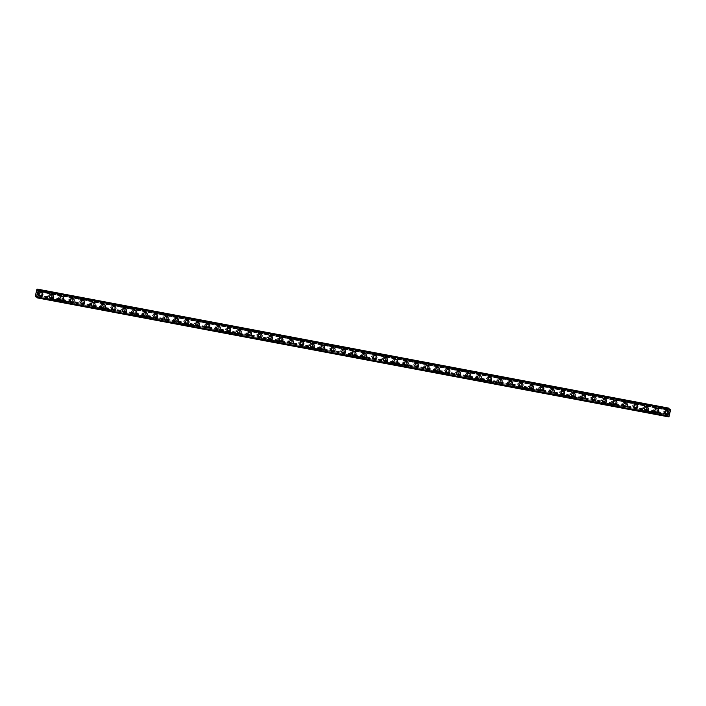 <?xml version="1.0" encoding="UTF-8"?>
<svg xmlns="http://www.w3.org/2000/svg" width="706" height="706" viewBox="0 0 706 706"><rect width="100%" height="100%" fill="white"/><g stroke="black" fill="none" stroke-linecap="round" stroke-linejoin="round"><path stroke-width="0.53" stroke-dasharray="3.53 2.65" d="M38.406 294.517A1.262 1.191 119.9 0 0 39.315 292.196A1.262 1.191 119.9 0 0 37.568 292.884A1.262 1.191 119.9 0 0 38.406 294.517M39.748 295.284A1.262 1.191 119.9 0 0 40.648 292.964A1.262 1.191 119.9 0 0 38.909 293.652A1.262 1.191 119.9 0 0 39.748 295.284M40.048 296.344L40.048 296.344A1.968 1.844 -60.1 0 1 41.46 292.734A1.968 1.844 -60.1 0 1 42.007 292.937L42.007 292.937M48.838 296.485A1.262 1.191 119.9 0 0 49.747 294.164A1.262 1.191 119.9 0 0 48.008 294.852A1.262 1.191 119.9 0 0 48.838 296.485M50.179 297.252A1.262 1.191 119.9 0 0 51.088 294.931A1.262 1.191 119.9 0 0 49.341 295.62A1.262 1.191 119.9 0 0 50.179 297.252M50.488 298.311L50.488 298.311A1.968 1.844 -60.1 0 1 51.9 294.702A1.968 1.844 -60.1 0 1 52.447 294.905L52.447 294.905M59.278 298.453A1.262 1.191 119.9 0 0 60.187 296.132A1.262 1.191 119.9 0 0 58.439 296.82A1.262 1.191 119.9 0 0 59.278 298.453M60.619 299.22A1.262 1.191 119.9 0 0 61.528 296.899A1.262 1.191 119.9 0 0 59.781 297.588A1.262 1.191 119.9 0 0 60.619 299.22M60.919 300.279L60.919 300.279A1.968 1.844 -60.1 0 1 62.331 296.67A1.968 1.844 -60.1 0 1 62.878 296.864L62.878 296.873M69.718 300.421A1.262 1.191 119.9 0 0 70.626 298.1A1.262 1.191 119.9 0 0 68.879 298.788A1.262 1.191 119.9 0 0 69.718 300.421M71.059 301.188A1.262 1.191 119.9 0 0 71.959 298.867A1.262 1.191 119.9 0 0 70.221 299.556A1.262 1.191 119.9 0 0 71.059 301.188M71.359 302.247L71.359 302.247A1.968 1.844 -60.1 0 1 72.771 298.638A1.968 1.844 -60.1 0 1 73.318 298.832L73.318 298.832M80.149 302.389A1.262 1.191 119.9 0 0 81.058 300.068A1.262 1.191 119.9 0 0 79.319 300.747A1.262 1.191 119.9 0 0 80.149 302.389M81.49 303.156A1.262 1.191 119.9 0 0 82.399 300.835A1.262 1.191 119.9 0 0 80.652 301.524A1.262 1.191 119.9 0 0 81.49 303.156M81.799 304.215L81.799 304.215A1.968 1.844 -60.1 0 1 83.211 300.597A1.968 1.844 -60.1 0 1 83.758 300.8L83.758 300.8M90.589 304.357A1.262 1.191 119.9 0 0 91.498 302.036A1.262 1.191 119.9 0 0 89.75 302.715A1.262 1.191 119.9 0 0 90.589 304.357M91.93 305.124A1.262 1.191 119.9 0 0 92.839 302.803A1.262 1.191 119.9 0 0 91.092 303.483A1.262 1.191 119.9 0 0 91.93 305.124M92.23 306.183L92.23 306.183A1.968 1.844 -60.1 0 1 93.642 302.565A1.968 1.844 -60.1 0 1 94.189 302.768L94.189 302.768M101.029 306.325A1.262 1.191 119.9 0 0 101.938 304.004A1.262 1.191 119.9 0 0 100.19 304.683A1.262 1.191 119.9 0 0 101.029 306.325M102.37 307.092A1.262 1.191 119.9 0 0 103.279 304.771A1.262 1.191 119.9 0 0 101.532 305.451A1.262 1.191 119.9 0 0 102.37 307.092M102.67 308.151L102.67 308.151A1.968 1.844 -60.1 0 1 104.082 304.533A1.968 1.844 -60.1 0 1 104.629 304.736L104.629 304.736M111.469 308.293A1.262 1.191 119.9 0 0 112.369 305.963A1.262 1.191 119.9 0 0 110.63 306.651A1.262 1.191 119.9 0 0 111.469 308.293M112.801 309.06A1.262 1.191 119.9 0 0 113.71 306.739A1.262 1.191 119.9 0 0 111.963 307.419A1.262 1.191 119.9 0 0 112.801 309.06M113.11 310.11L113.11 310.11A1.968 1.844 -60.1 0 1 114.522 306.501A1.968 1.844 -60.1 0 1 115.069 306.704L115.069 306.704M121.9 310.252A1.262 1.191 119.9 0 0 122.809 307.931A1.262 1.191 119.9 0 0 121.061 308.619A1.262 1.191 119.9 0 0 121.9 310.252M123.241 311.028A1.262 1.191 119.9 0 0 124.15 308.707A1.262 1.191 119.9 0 0 122.403 309.387A1.262 1.191 119.9 0 0 123.241 311.028M123.541 312.078L123.541 312.078A1.968 1.844 -60.1 0 1 124.953 308.469A1.968 1.844 -60.1 0 1 125.5 308.672L125.5 308.672M132.34 312.22A1.262 1.191 119.9 0 0 133.249 309.899A1.262 1.191 119.9 0 0 131.501 310.587A1.262 1.191 119.9 0 0 132.34 312.22M133.681 312.996A1.262 1.191 119.9 0 0 134.59 310.666A1.262 1.191 119.9 0 0 132.843 311.355A1.262 1.191 119.9 0 0 133.681 312.996M133.981 314.046L133.981 314.046A1.968 1.844 -60.1 0 1 135.393 310.437A1.968 1.844 -60.1 0 1 135.94 310.64L135.94 310.64M142.78 314.188A1.262 1.191 119.9 0 0 143.68 311.867A1.262 1.191 119.9 0 0 141.941 312.555A1.262 1.191 119.9 0 0 142.78 314.188M144.112 314.955A1.262 1.191 119.9 0 0 145.021 312.634A1.262 1.191 119.9 0 0 143.274 313.323A1.262 1.191 119.9 0 0 144.112 314.955M144.421 316.014L144.421 316.014A1.968 1.844 -60.1 0 1 145.833 312.405A1.968 1.844 -60.1 0 1 146.38 312.608L146.38 312.608M153.211 316.156A1.262 1.191 119.9 0 0 154.12 313.835A1.262 1.191 119.9 0 0 152.372 314.523A1.262 1.191 119.9 0 0 153.211 316.156M154.552 316.923A1.262 1.191 119.9 0 0 155.461 314.602A1.262 1.191 119.9 0 0 153.714 315.291A1.262 1.191 119.9 0 0 154.552 316.923M154.852 317.982L154.852 317.982A1.968 1.844 -60.1 0 1 156.264 314.373A1.968 1.844 -60.1 0 1 156.811 314.576L156.811 314.576M163.651 318.124A1.262 1.191 119.9 0 0 164.56 315.803A1.262 1.191 119.9 0 0 162.812 316.491A1.262 1.191 119.9 0 0 163.651 318.124M164.992 318.891A1.262 1.191 119.9 0 0 165.901 316.57A1.262 1.191 119.9 0 0 164.154 317.259A1.262 1.191 119.9 0 0 164.992 318.891M165.292 319.95L165.292 319.95A1.968 1.844 -60.1 0 1 166.704 316.341A1.968 1.844 -60.1 0 1 167.251 316.535L167.251 316.535M174.091 320.092A1.262 1.191 119.9 0 0 174.991 317.771A1.262 1.191 119.9 0 0 173.252 318.45A1.262 1.191 119.9 0 0 174.091 320.092M175.423 320.859A1.262 1.191 119.9 0 0 176.332 318.538A1.262 1.191 119.9 0 0 174.594 319.227A1.262 1.191 119.9 0 0 175.423 320.859M175.732 321.918L175.732 321.918A1.968 1.844 -60.1 0 1 177.144 318.3A1.968 1.844 -60.1 0 1 177.691 318.503L177.691 318.503M184.522 322.06A1.262 1.191 119.9 0 0 185.431 319.739A1.262 1.191 119.9 0 0 183.684 320.418A1.262 1.191 119.9 0 0 184.522 322.06M185.863 322.827A1.262 1.191 119.9 0 0 186.772 320.506A1.262 1.191 119.9 0 0 185.025 321.195A1.262 1.191 119.9 0 0 185.863 322.827M186.163 323.886L186.172 323.886A1.968 1.844 -60.1 0 1 187.575 320.268A1.968 1.844 -60.1 0 1 188.123 320.471L188.123 320.471M194.962 324.028A1.262 1.191 119.9 0 0 195.871 321.707A1.262 1.191 119.9 0 0 194.124 322.386A1.262 1.191 119.9 0 0 194.962 324.028M196.303 324.795A1.262 1.191 119.9 0 0 197.212 322.474A1.262 1.191 119.9 0 0 195.465 323.154A1.262 1.191 119.9 0 0 196.303 324.795M196.603 325.854L196.603 325.854A1.968 1.844 -60.1 0 1 198.015 322.236A1.968 1.844 -60.1 0 1 198.562 322.439L198.562 322.439M205.402 325.995A1.262 1.191 119.9 0 0 206.311 323.675A1.262 1.191 119.9 0 0 204.564 324.354A1.262 1.191 119.9 0 0 205.402 325.995M206.734 326.763A1.262 1.191 119.9 0 0 207.643 324.442A1.262 1.191 119.9 0 0 205.905 325.122A1.262 1.191 119.9 0 0 206.734 326.763M207.043 327.813L207.043 327.822A1.968 1.844 -60.1 0 1 208.455 324.204A1.968 1.844 -60.1 0 1 209.002 324.407L209.002 324.407M215.833 327.963A1.262 1.191 119.9 0 0 216.742 325.634A1.262 1.191 119.9 0 0 214.995 326.322A1.262 1.191 119.9 0 0 215.833 327.963M217.174 328.731A1.262 1.191 119.9 0 0 218.083 326.41A1.262 1.191 119.9 0 0 216.336 327.09A1.262 1.191 119.9 0 0 217.174 328.731M217.474 329.781L217.483 329.781A1.968 1.844 -60.1 0 1 218.886 326.172A1.968 1.844 -60.1 0 1 219.434 326.375L219.434 326.375M226.273 329.923A1.262 1.191 119.9 0 0 227.182 327.602A1.262 1.191 119.9 0 0 225.435 328.29A1.262 1.191 119.9 0 0 226.273 329.923M227.614 330.699A1.262 1.191 119.9 0 0 228.523 328.369A1.262 1.191 119.9 0 0 226.776 329.058A1.262 1.191 119.9 0 0 227.614 330.699M227.914 331.749L227.914 331.749A1.968 1.844 -60.1 0 1 229.326 328.14A1.968 1.844 -60.1 0 1 229.874 328.343L229.874 328.343M236.713 331.891A1.262 1.191 119.9 0 0 237.622 329.57A1.262 1.191 119.9 0 0 235.875 330.258A1.262 1.191 119.9 0 0 236.713 331.891M238.046 332.658A1.262 1.191 119.9 0 0 238.955 330.337A1.262 1.191 119.9 0 0 237.216 331.026A1.262 1.191 119.9 0 0 238.046 332.658M238.354 333.717L238.354 333.717A1.968 1.844 -60.1 0 1 239.766 330.108A1.968 1.844 -60.1 0 1 240.314 330.311L240.314 330.311M247.144 333.859A1.262 1.191 119.9 0 0 248.053 331.538A1.262 1.191 119.9 0 0 246.306 332.226A1.262 1.191 119.9 0 0 247.144 333.859M248.486 334.626A1.262 1.191 119.9 0 0 249.394 332.305A1.262 1.191 119.9 0 0 247.647 332.994A1.262 1.191 119.9 0 0 248.486 334.626M248.786 335.685L248.794 335.685A1.968 1.844 -60.1 0 1 250.206 332.076A1.968 1.844 -60.1 0 1 250.745 332.279L250.745 332.279M257.584 335.827A1.262 1.191 119.9 0 0 258.493 333.506A1.262 1.191 119.9 0 0 256.746 334.194A1.262 1.191 119.9 0 0 257.584 335.827M258.925 336.594A1.262 1.191 119.9 0 0 259.834 334.273A1.262 1.191 119.9 0 0 258.087 334.962A1.262 1.191 119.9 0 0 258.925 336.594M259.226 337.653L259.226 337.653A1.968 1.844 -60.1 0 1 260.638 334.044A1.968 1.844 -60.1 0 1 261.185 334.238L261.185 334.247M268.024 337.795A1.262 1.191 119.9 0 0 268.933 335.474A1.262 1.191 119.9 0 0 267.186 336.162A1.262 1.191 119.9 0 0 268.024 337.795M269.357 338.562A1.262 1.191 119.9 0 0 270.266 336.241A1.262 1.191 119.9 0 0 268.527 336.93A1.262 1.191 119.9 0 0 269.357 338.562M269.666 339.621L269.666 339.621A1.968 1.844 -60.1 0 1 271.078 336.012A1.968 1.844 -60.1 0 1 271.625 336.206L271.625 336.206M278.455 339.762A1.262 1.191 119.9 0 0 279.364 337.442A1.262 1.191 119.9 0 0 277.617 338.121A1.262 1.191 119.9 0 0 278.455 339.762M279.797 340.53A1.262 1.191 119.9 0 0 280.706 338.209A1.262 1.191 119.9 0 0 278.958 338.898A1.262 1.191 119.9 0 0 279.797 340.53M280.105 341.589L280.105 341.589A1.968 1.844 -60.1 0 1 281.517 337.971A1.968 1.844 -60.1 0 1 282.056 338.174L282.065 338.174M288.895 341.73A1.262 1.191 119.9 0 0 289.804 339.409A1.262 1.191 119.9 0 0 288.057 340.089A1.262 1.191 119.9 0 0 288.895 341.73M290.237 342.498A1.262 1.191 119.9 0 0 291.146 340.177A1.262 1.191 119.9 0 0 289.398 340.857A1.262 1.191 119.9 0 0 290.237 342.498M290.537 343.557L290.537 343.557A1.968 1.844 -60.1 0 1 291.949 339.939A1.968 1.844 -60.1 0 1 292.496 340.142L292.496 340.142M299.335 343.698A1.262 1.191 119.9 0 0 300.244 341.377A1.262 1.191 119.9 0 0 298.497 342.057A1.262 1.191 119.9 0 0 299.335 343.698M300.677 344.466A1.262 1.191 119.9 0 0 301.577 342.145A1.262 1.191 119.9 0 0 299.838 342.825A1.262 1.191 119.9 0 0 300.677 344.466M300.977 345.525L300.977 345.525A1.968 1.844 -60.1 0 1 302.389 341.907A1.968 1.844 -60.1 0 1 302.936 342.11L302.936 342.11M309.766 345.666A1.262 1.191 119.9 0 0 310.675 343.337A1.262 1.191 119.9 0 0 308.937 344.025A1.262 1.191 119.9 0 0 309.766 345.666M311.108 346.434A1.262 1.191 119.9 0 0 312.017 344.113A1.262 1.191 119.9 0 0 310.269 344.793A1.262 1.191 119.9 0 0 311.108 346.434M311.417 347.484L311.417 347.484A1.968 1.844 -60.1 0 1 312.829 343.875A1.968 1.844 -60.1 0 1 313.367 344.078L313.376 344.078M320.206 347.626A1.262 1.191 119.9 0 0 321.115 345.305A1.262 1.191 119.9 0 0 319.368 345.993A1.262 1.191 119.9 0 0 320.206 347.626M321.548 348.402A1.262 1.191 119.9 0 0 322.457 346.081A1.262 1.191 119.9 0 0 320.709 346.761A1.262 1.191 119.9 0 0 321.548 348.402M321.848 349.452L321.848 349.452A1.968 1.844 -60.1 0 1 323.26 345.843A1.968 1.844 -60.1 0 1 323.807 346.046L323.807 346.046M330.646 349.594A1.262 1.191 119.9 0 0 331.555 347.273A1.262 1.191 119.9 0 0 329.808 347.961A1.262 1.191 119.9 0 0 330.646 349.594M331.988 350.37A1.262 1.191 119.9 0 0 332.888 348.04A1.262 1.191 119.9 0 0 331.149 348.729A1.262 1.191 119.9 0 0 331.988 350.37M332.288 351.42L332.288 351.42A1.968 1.844 -60.1 0 1 333.7 347.811A1.968 1.844 -60.1 0 1 334.247 348.014L334.247 348.014M341.077 351.562A1.262 1.191 119.9 0 0 341.986 349.241A1.262 1.191 119.9 0 0 340.248 349.929A1.262 1.191 119.9 0 0 341.077 351.562M342.419 352.329A1.262 1.191 119.9 0 0 343.328 350.008A1.262 1.191 119.9 0 0 341.58 350.697A1.262 1.191 119.9 0 0 342.419 352.329M342.728 353.388L342.728 353.388A1.968 1.844 -60.1 0 1 344.14 349.779A1.968 1.844 -60.1 0 1 344.687 349.982L344.687 349.982M351.517 353.529A1.262 1.191 119.9 0 0 352.426 351.209A1.262 1.191 119.9 0 0 350.679 351.897A1.262 1.191 119.9 0 0 351.517 353.529M352.859 354.297A1.262 1.191 119.9 0 0 353.768 351.976A1.262 1.191 119.9 0 0 352.02 352.665A1.262 1.191 119.9 0 0 352.859 354.297M353.159 355.356L353.159 355.356A1.968 1.844 -60.1 0 1 354.571 351.747A1.968 1.844 -60.1 0 1 355.118 351.95L355.118 351.95M361.957 355.497A1.262 1.191 119.9 0 0 362.866 353.176A1.262 1.191 119.9 0 0 361.119 353.865A1.262 1.191 119.9 0 0 361.957 355.497M363.299 356.265A1.262 1.191 119.9 0 0 364.199 353.944A1.262 1.191 119.9 0 0 362.46 354.633A1.262 1.191 119.9 0 0 363.299 356.265M363.599 357.324L363.599 357.324A1.968 1.844 -60.1 0 1 365.011 353.715A1.968 1.844 -60.1 0 1 365.558 353.909L365.558 353.909M372.389 357.465A1.262 1.191 119.9 0 0 373.297 355.144A1.262 1.191 119.9 0 0 371.559 355.824A1.262 1.191 119.9 0 0 372.389 357.465M373.73 358.233A1.262 1.191 119.9 0 0 374.639 355.912A1.262 1.191 119.9 0 0 372.892 356.601A1.262 1.191 119.9 0 0 373.73 358.233M374.039 359.292L374.039 359.292A1.968 1.844 -60.1 0 1 375.451 355.674A1.968 1.844 -60.1 0 1 375.998 355.877L375.998 355.877M382.828 359.433A1.262 1.191 119.9 0 0 383.737 357.112A1.262 1.191 119.9 0 0 381.99 357.792A1.262 1.191 119.9 0 0 382.828 359.433M384.17 360.201A1.262 1.191 119.9 0 0 385.079 357.88A1.262 1.191 119.9 0 0 383.332 358.569A1.262 1.191 119.9 0 0 384.17 360.201M384.47 361.26L384.47 361.26A1.968 1.844 -60.1 0 1 385.882 357.642A1.968 1.844 -60.1 0 1 386.429 357.845L386.429 357.845M393.268 361.401A1.262 1.191 119.9 0 0 394.177 359.08A1.262 1.191 119.9 0 0 392.43 359.76A1.262 1.191 119.9 0 0 393.268 361.401M394.61 362.169A1.262 1.191 119.9 0 0 395.519 359.848A1.262 1.191 119.9 0 0 393.771 360.528A1.262 1.191 119.9 0 0 394.61 362.169M394.91 363.228L394.91 363.228A1.968 1.844 -60.1 0 1 396.322 359.61A1.968 1.844 -60.1 0 1 396.869 359.813L396.869 359.813M403.708 363.369A1.262 1.191 119.9 0 0 404.609 361.048A1.262 1.191 119.9 0 0 402.87 361.728A1.262 1.191 119.9 0 0 403.708 363.369M405.041 364.137A1.262 1.191 119.9 0 0 405.95 361.816A1.262 1.191 119.9 0 0 404.203 362.496A1.262 1.191 119.9 0 0 405.041 364.137M405.35 365.187L405.35 365.196A1.968 1.844 -60.1 0 1 406.762 361.578A1.968 1.844 -60.1 0 1 407.309 361.781L407.309 361.781M414.14 365.337A1.262 1.191 119.9 0 0 415.049 363.008A1.262 1.191 119.9 0 0 413.301 363.696A1.262 1.191 119.9 0 0 414.14 365.337M415.481 366.105A1.262 1.191 119.9 0 0 416.39 363.784A1.262 1.191 119.9 0 0 414.643 364.464A1.262 1.191 119.9 0 0 415.481 366.105M415.781 367.155L415.781 367.155A1.968 1.844 -60.1 0 1 417.193 363.546A1.968 1.844 -60.1 0 1 417.74 363.749L417.74 363.749M424.58 367.296A1.262 1.191 119.9 0 0 425.489 364.976A1.262 1.191 119.9 0 0 423.741 365.664A1.262 1.191 119.9 0 0 424.58 367.296M425.921 368.073A1.262 1.191 119.9 0 0 426.83 365.743A1.262 1.191 119.9 0 0 425.083 366.432A1.262 1.191 119.9 0 0 425.921 368.073M426.221 369.123L426.221 369.123A1.968 1.844 -60.1 0 1 427.633 365.514A1.968 1.844 -60.1 0 1 428.18 365.717L428.18 365.717M435.02 369.264A1.262 1.191 119.9 0 0 435.92 366.943A1.262 1.191 119.9 0 0 434.181 367.632A1.262 1.191 119.9 0 0 435.02 369.264M436.352 370.041A1.262 1.191 119.9 0 0 437.261 367.711A1.262 1.191 119.9 0 0 435.514 368.4A1.262 1.191 119.9 0 0 436.352 370.041M436.661 371.091L436.661 371.091A1.968 1.844 -60.1 0 1 438.073 367.482A1.968 1.844 -60.1 0 1 438.62 367.685L438.62 367.685M445.451 371.232A1.262 1.191 119.9 0 0 446.36 368.911A1.262 1.191 119.9 0 0 444.612 369.6A1.262 1.191 119.9 0 0 445.451 371.232M446.792 372A1.262 1.191 119.9 0 0 447.701 369.679A1.262 1.191 119.9 0 0 445.954 370.368A1.262 1.191 119.9 0 0 446.792 372M447.092 373.059L447.092 373.059A1.968 1.844 -60.1 0 1 448.504 369.45A1.968 1.844 -60.1 0 1 449.051 369.653L449.051 369.653M455.891 373.2A1.262 1.191 119.9 0 0 456.8 370.879A1.262 1.191 119.9 0 0 455.052 371.568A1.262 1.191 119.9 0 0 455.891 373.2M457.232 373.968A1.262 1.191 119.9 0 0 458.141 371.647A1.262 1.191 119.9 0 0 456.394 372.336A1.262 1.191 119.9 0 0 457.232 373.968M457.532 375.027L457.532 375.027A1.968 1.844 -60.1 0 1 458.944 371.418A1.968 1.844 -60.1 0 1 459.491 371.612L459.491 371.621M466.331 375.168A1.262 1.191 119.9 0 0 467.231 372.847A1.262 1.191 119.9 0 0 465.492 373.536A1.262 1.191 119.9 0 0 466.331 375.168M467.663 375.936A1.262 1.191 119.9 0 0 468.572 373.615A1.262 1.191 119.9 0 0 466.825 374.304A1.262 1.191 119.9 0 0 467.663 375.936M467.972 376.995L467.972 376.995A1.968 1.844 -60.1 0 1 469.384 373.386A1.968 1.844 -60.1 0 1 469.931 373.58L469.931 373.58M476.762 377.136A1.262 1.191 119.9 0 0 477.671 374.815A1.262 1.191 119.9 0 0 475.923 375.495A1.262 1.191 119.9 0 0 476.762 377.136M478.103 377.904A1.262 1.191 119.9 0 0 479.012 375.583A1.262 1.191 119.9 0 0 477.265 376.272A1.262 1.191 119.9 0 0 478.103 377.904M478.403 378.963L478.403 378.963A1.968 1.844 -60.1 0 1 479.815 375.345A1.968 1.844 -60.1 0 1 480.362 375.548L480.362 375.548M487.202 379.104A1.262 1.191 119.9 0 0 488.111 376.783A1.262 1.191 119.9 0 0 486.363 377.463A1.262 1.191 119.9 0 0 487.202 379.104M488.543 379.872A1.262 1.191 119.9 0 0 489.452 377.551A1.262 1.191 119.9 0 0 487.705 378.231A1.262 1.191 119.9 0 0 488.543 379.872M488.843 380.931L488.843 380.931A1.968 1.844 -60.1 0 1 490.255 377.313A1.968 1.844 -60.1 0 1 490.802 377.516L490.802 377.516M497.642 381.072A1.262 1.191 119.9 0 0 498.542 378.751A1.262 1.191 119.9 0 0 496.803 379.431A1.262 1.191 119.9 0 0 497.642 381.072M498.974 381.84A1.262 1.191 119.9 0 0 499.883 379.519A1.262 1.191 119.9 0 0 498.145 380.199A1.262 1.191 119.9 0 0 498.974 381.84M499.283 382.899L499.283 382.899A1.968 1.844 -60.1 0 1 500.695 379.281A1.968 1.844 -60.1 0 1 501.242 379.484L501.242 379.484M508.073 383.04A1.262 1.191 119.9 0 0 508.982 380.71A1.262 1.191 119.9 0 0 507.235 381.399A1.262 1.191 119.9 0 0 508.073 383.04M509.414 383.808A1.262 1.191 119.9 0 0 510.323 381.487A1.262 1.191 119.9 0 0 508.576 382.167A1.262 1.191 119.9 0 0 509.414 383.808M509.714 384.858L509.723 384.858A1.968 1.844 -60.1 0 1 511.126 381.249A1.968 1.844 -60.1 0 1 511.673 381.452L511.673 381.452M518.513 385.008A1.262 1.191 119.9 0 0 519.422 382.678A1.262 1.191 119.9 0 0 517.674 383.367A1.262 1.191 119.9 0 0 518.513 385.008M519.854 385.776A1.262 1.191 119.9 0 0 520.763 383.455A1.262 1.191 119.9 0 0 519.016 384.135A1.262 1.191 119.9 0 0 519.854 385.776M520.154 386.826L520.154 386.826A1.968 1.844 -60.1 0 1 521.566 383.217A1.968 1.844 -60.1 0 1 522.113 383.42L522.113 383.42M528.953 386.967A1.262 1.191 119.9 0 0 529.862 384.646A1.262 1.191 119.9 0 0 528.114 385.335A1.262 1.191 119.9 0 0 528.953 386.967M530.285 387.744A1.262 1.191 119.9 0 0 531.194 385.414A1.262 1.191 119.9 0 0 529.456 386.103A1.262 1.191 119.9 0 0 530.285 387.744M530.594 388.794L530.594 388.794A1.968 1.844 -60.1 0 1 532.006 385.185A1.968 1.844 -60.1 0 1 532.553 385.388L532.553 385.388M539.384 388.935A1.262 1.191 119.9 0 0 540.293 386.614A1.262 1.191 119.9 0 0 538.546 387.303A1.262 1.191 119.9 0 0 539.384 388.935M540.725 389.703A1.262 1.191 119.9 0 0 541.634 387.382A1.262 1.191 119.9 0 0 539.887 388.071A1.262 1.191 119.9 0 0 540.725 389.703M541.025 390.762L541.034 390.762A1.968 1.844 -60.1 0 1 542.446 387.153A1.968 1.844 -60.1 0 1 542.985 387.356L542.985 387.356M549.824 390.903A1.262 1.191 119.9 0 0 550.733 388.582A1.262 1.191 119.9 0 0 548.986 389.271A1.262 1.191 119.9 0 0 549.824 390.903M551.165 391.671A1.262 1.191 119.9 0 0 552.074 389.35A1.262 1.191 119.9 0 0 550.327 390.039A1.262 1.191 119.9 0 0 551.165 391.671M551.465 392.73L551.465 392.73A1.968 1.844 -60.1 0 1 552.877 389.121A1.968 1.844 -60.1 0 1 553.425 389.324L553.425 389.324M560.264 392.871A1.262 1.191 119.9 0 0 561.173 390.55A1.262 1.191 119.9 0 0 559.426 391.239A1.262 1.191 119.9 0 0 560.264 392.871M561.597 393.639A1.262 1.191 119.9 0 0 562.505 391.318A1.262 1.191 119.9 0 0 560.767 392.006A1.262 1.191 119.9 0 0 561.597 393.639M561.905 394.698L561.905 394.698A1.968 1.844 -60.1 0 1 563.317 391.089A1.968 1.844 -60.1 0 1 563.865 391.283L563.865 391.283M570.695 394.839A1.262 1.191 119.9 0 0 571.604 392.518A1.262 1.191 119.9 0 0 569.857 393.198A1.262 1.191 119.9 0 0 570.695 394.839M572.037 395.607A1.262 1.191 119.9 0 0 572.945 393.286A1.262 1.191 119.9 0 0 571.198 393.974A1.262 1.191 119.9 0 0 572.037 395.607M572.345 396.666L572.345 396.666A1.968 1.844 -60.1 0 1 573.757 393.057A1.968 1.844 -60.1 0 1 574.296 393.251L574.305 393.251M581.135 396.807A1.262 1.191 119.9 0 0 582.044 394.486A1.262 1.191 119.9 0 0 580.297 395.166A1.262 1.191 119.9 0 0 581.135 396.807M582.476 397.575A1.262 1.191 119.9 0 0 583.385 395.254A1.262 1.191 119.9 0 0 581.638 395.942A1.262 1.191 119.9 0 0 582.476 397.575M582.777 398.634L582.777 398.634A1.968 1.844 -60.1 0 1 584.189 395.016A1.968 1.844 -60.1 0 1 584.736 395.219L584.736 395.219M591.575 398.775A1.262 1.191 119.9 0 0 592.484 396.454A1.262 1.191 119.9 0 0 590.737 397.134A1.262 1.191 119.9 0 0 591.575 398.775M592.916 399.543A1.262 1.191 119.9 0 0 593.817 397.222A1.262 1.191 119.9 0 0 592.078 397.902A1.262 1.191 119.9 0 0 592.916 399.543M593.216 400.602L593.216 400.602A1.968 1.844 -60.1 0 1 594.628 396.984A1.968 1.844 -60.1 0 1 595.176 397.187L595.176 397.187M602.006 400.743A1.262 1.191 119.9 0 0 602.915 398.422A1.262 1.191 119.9 0 0 601.177 399.102A1.262 1.191 119.9 0 0 602.006 400.743M603.348 401.511A1.262 1.191 119.9 0 0 604.257 399.19A1.262 1.191 119.9 0 0 602.509 399.87A1.262 1.191 119.9 0 0 603.348 401.511M603.656 402.561L603.656 402.57A1.968 1.844 -60.1 0 1 605.068 398.952A1.968 1.844 -60.1 0 1 605.607 399.155L605.616 399.155M612.446 402.711A1.262 1.191 119.9 0 0 613.355 400.381A1.262 1.191 119.9 0 0 611.608 401.07A1.262 1.191 119.9 0 0 612.446 402.711M613.788 403.479A1.262 1.191 119.9 0 0 614.697 401.158A1.262 1.191 119.9 0 0 612.949 401.838A1.262 1.191 119.9 0 0 613.788 403.479M614.088 404.529L614.088 404.529A1.968 1.844 -60.1 0 1 615.5 400.92A1.968 1.844 -60.1 0 1 616.047 401.123L616.047 401.123M622.886 404.67A1.262 1.191 119.9 0 0 623.795 402.349A1.262 1.191 119.9 0 0 622.048 403.038A1.262 1.191 119.9 0 0 622.886 404.67M624.228 405.447A1.262 1.191 119.9 0 0 625.128 403.117A1.262 1.191 119.9 0 0 623.389 403.806A1.262 1.191 119.9 0 0 624.228 405.447M624.528 406.497L624.528 406.497A1.968 1.844 -60.1 0 1 625.94 402.888A1.968 1.844 -60.1 0 1 626.487 403.091L626.487 403.091M633.317 406.638A1.262 1.191 119.9 0 0 634.226 404.317A1.262 1.191 119.9 0 0 632.488 405.006A1.262 1.191 119.9 0 0 633.317 406.638M634.659 407.415A1.262 1.191 119.9 0 0 635.568 405.085A1.262 1.191 119.9 0 0 633.82 405.774A1.262 1.191 119.9 0 0 634.659 407.415M634.968 408.465L634.968 408.465A1.968 1.844 -60.1 0 1 636.38 404.856A1.968 1.844 -60.1 0 1 636.918 405.059L636.927 405.059M643.757 408.606A1.262 1.191 119.9 0 0 644.666 406.285A1.262 1.191 119.9 0 0 642.919 406.974A1.262 1.191 119.9 0 0 643.757 408.606M645.099 409.374A1.262 1.191 119.9 0 0 646.008 407.053A1.262 1.191 119.9 0 0 644.26 407.741A1.262 1.191 119.9 0 0 645.099 409.374M645.399 410.433L645.399 410.433A1.968 1.844 -60.1 0 1 646.811 406.824A1.968 1.844 -60.1 0 1 647.358 407.027L647.358 407.027M654.197 410.574A1.262 1.191 119.9 0 0 655.106 408.253A1.262 1.191 119.9 0 0 653.359 408.942A1.262 1.191 119.9 0 0 654.197 410.574M655.539 411.342A1.262 1.191 119.9 0 0 656.439 409.021A1.262 1.191 119.9 0 0 654.7 409.709A1.262 1.191 119.9 0 0 655.539 411.342M655.839 412.401L655.839 412.401A1.968 1.844 -60.1 0 1 657.251 408.792A1.968 1.844 -60.1 0 1 657.798 408.986L657.798 408.995M664.628 412.542A1.262 1.191 119.9 0 0 665.537 410.221A1.262 1.191 119.9 0 0 663.799 410.91A1.262 1.191 119.9 0 0 664.628 412.542M665.97 413.31A1.262 1.191 119.9 0 0 666.879 410.989A1.262 1.191 119.9 0 0 665.131 411.677A1.262 1.191 119.9 0 0 665.97 413.31M666.279 414.369L666.279 414.369A1.968 1.844 -60.1 0 1 667.691 410.76A1.968 1.844 -60.1 0 1 668.238 410.954L668.238 410.954M665.82 413.99A1.968 1.844 119.9 0 0 667.232 410.38A1.968 1.844 119.9 0 0 664.514 411.448A1.968 1.844 119.9 0 0 665.82 413.99M666.72 414.51A1.968 1.844 119.9 0 0 668.132 410.901A1.968 1.844 119.9 0 0 665.423 411.969A1.968 1.844 119.9 0 0 666.72 414.51M655.38 412.022A1.968 1.844 119.9 0 0 656.792 408.412A1.968 1.844 119.9 0 0 654.074 409.48A1.968 1.844 119.9 0 0 655.38 412.022M656.28 412.542A1.968 1.844 119.9 0 0 657.692 408.933A1.968 1.844 119.9 0 0 654.983 410.001A1.968 1.844 119.9 0 0 656.28 412.542M644.94 410.062A1.968 1.844 119.9 0 0 646.352 406.444A1.968 1.844 119.9 0 0 643.643 407.512A1.968 1.844 119.9 0 0 644.94 410.062M645.849 410.574A1.968 1.844 119.9 0 0 647.261 406.965A1.968 1.844 119.9 0 0 644.543 408.033A1.968 1.844 119.9 0 0 645.849 410.574M634.509 408.094A1.968 1.844 119.9 0 0 635.921 404.476A1.968 1.844 119.9 0 0 633.203 405.544A1.968 1.844 119.9 0 0 634.509 408.094M635.409 408.606A1.968 1.844 119.9 0 0 636.821 404.997A1.968 1.844 119.9 0 0 634.103 406.065A1.968 1.844 119.9 0 0 635.409 408.606M624.069 406.126A1.968 1.844 119.9 0 0 625.481 402.508A1.968 1.844 119.9 0 0 622.763 403.576A1.968 1.844 119.9 0 0 624.069 406.126M624.969 406.647A1.968 1.844 119.9 0 0 626.381 403.029A1.968 1.844 119.9 0 0 623.672 404.097A1.968 1.844 119.9 0 0 624.969 406.647M613.629 404.159A1.968 1.844 119.9 0 0 615.041 400.549A1.968 1.844 119.9 0 0 612.331 401.608A1.968 1.844 119.9 0 0 613.629 404.159M614.538 404.679A1.968 1.844 119.9 0 0 615.95 401.061A1.968 1.844 119.9 0 0 613.232 402.129A1.968 1.844 119.9 0 0 614.538 404.679M603.198 402.191A1.968 1.844 119.9 0 0 604.61 398.581A1.968 1.844 119.9 0 0 601.891 399.64A1.968 1.844 119.9 0 0 603.198 402.191M604.098 402.711A1.968 1.844 119.9 0 0 605.51 399.093A1.968 1.844 119.9 0 0 602.792 400.161A1.968 1.844 119.9 0 0 604.098 402.711M592.758 400.223A1.968 1.844 119.9 0 0 594.17 396.613A1.968 1.844 119.9 0 0 591.452 397.681A1.968 1.844 119.9 0 0 592.758 400.223M593.658 400.743A1.968 1.844 119.9 0 0 595.07 397.134A1.968 1.844 119.9 0 0 592.36 398.193A1.968 1.844 119.9 0 0 593.658 400.743M582.318 398.255A1.968 1.844 119.9 0 0 583.73 394.645A1.968 1.844 119.9 0 0 581.02 395.713A1.968 1.844 119.9 0 0 582.318 398.255M583.227 398.775A1.968 1.844 119.9 0 0 584.639 395.166A1.968 1.844 119.9 0 0 581.92 396.225A1.968 1.844 119.9 0 0 583.227 398.775M571.886 396.287A1.968 1.844 119.9 0 0 573.298 392.677A1.968 1.844 119.9 0 0 570.58 393.745A1.968 1.844 119.9 0 0 571.886 396.287M572.787 396.807A1.968 1.844 119.9 0 0 574.199 393.198A1.968 1.844 119.9 0 0 571.481 394.266A1.968 1.844 119.9 0 0 572.787 396.807M561.447 394.319A1.968 1.844 119.9 0 0 562.858 390.709A1.968 1.844 119.9 0 0 560.14 391.777A1.968 1.844 119.9 0 0 561.447 394.319M562.347 394.839A1.968 1.844 119.9 0 0 563.759 391.23A1.968 1.844 119.9 0 0 561.049 392.298A1.968 1.844 119.9 0 0 562.347 394.839M551.007 392.36A1.968 1.844 119.9 0 0 552.419 388.741A1.968 1.844 119.9 0 0 549.709 389.809A1.968 1.844 119.9 0 0 551.007 392.36M551.915 392.871A1.968 1.844 119.9 0 0 553.327 389.262A1.968 1.844 119.9 0 0 550.609 390.33A1.968 1.844 119.9 0 0 551.915 392.871M540.575 390.392A1.968 1.844 119.9 0 0 541.987 386.773A1.968 1.844 119.9 0 0 539.269 387.841A1.968 1.844 119.9 0 0 540.575 390.392M541.476 390.903A1.968 1.844 119.9 0 0 542.888 387.294A1.968 1.844 119.9 0 0 540.169 388.362A1.968 1.844 119.9 0 0 541.476 390.903M530.135 388.424A1.968 1.844 119.9 0 0 531.547 384.805A1.968 1.844 119.9 0 0 528.829 385.873A1.968 1.844 119.9 0 0 530.135 388.424M531.036 388.935A1.968 1.844 119.9 0 0 532.448 385.326A1.968 1.844 119.9 0 0 529.738 386.394A1.968 1.844 119.9 0 0 531.036 388.935M519.695 386.456A1.968 1.844 119.9 0 0 521.107 382.846A1.968 1.844 119.9 0 0 518.398 383.905A1.968 1.844 119.9 0 0 519.695 386.456M520.604 386.976A1.968 1.844 119.9 0 0 522.016 383.358A1.968 1.844 119.9 0 0 519.298 384.426A1.968 1.844 119.9 0 0 520.604 386.976M509.264 384.488A1.968 1.844 119.9 0 0 510.676 380.878A1.968 1.844 119.9 0 0 507.958 381.937A1.968 1.844 119.9 0 0 509.264 384.488M510.164 385.008A1.968 1.844 119.9 0 0 511.576 381.39A1.968 1.844 119.9 0 0 508.858 382.458A1.968 1.844 119.9 0 0 510.164 385.008M498.824 382.52A1.968 1.844 119.9 0 0 500.236 378.91A1.968 1.844 119.9 0 0 497.518 379.969A1.968 1.844 119.9 0 0 498.824 382.52M499.724 383.04A1.968 1.844 119.9 0 0 501.136 379.431A1.968 1.844 119.9 0 0 498.427 380.49A1.968 1.844 119.9 0 0 499.724 383.04M488.384 380.552A1.968 1.844 119.9 0 0 489.796 376.942A1.968 1.844 119.9 0 0 487.087 378.01A1.968 1.844 119.9 0 0 488.384 380.552M489.293 381.072A1.968 1.844 119.9 0 0 490.705 377.463A1.968 1.844 119.9 0 0 487.987 378.522A1.968 1.844 119.9 0 0 489.293 381.072M477.953 378.584A1.968 1.844 119.9 0 0 479.365 374.974A1.968 1.844 119.9 0 0 476.647 376.042A1.968 1.844 119.9 0 0 477.953 378.584M478.853 379.104A1.968 1.844 119.9 0 0 480.265 375.495A1.968 1.844 119.9 0 0 477.547 376.554A1.968 1.844 119.9 0 0 478.853 379.104M467.513 376.616A1.968 1.844 119.9 0 0 468.925 373.006A1.968 1.844 119.9 0 0 466.207 374.074A1.968 1.844 119.9 0 0 467.513 376.616M468.413 377.136A1.968 1.844 119.9 0 0 469.825 373.527A1.968 1.844 119.9 0 0 467.116 374.595A1.968 1.844 119.9 0 0 468.413 377.136M457.073 374.648A1.968 1.844 119.9 0 0 458.485 371.038A1.968 1.844 119.9 0 0 455.776 372.106A1.968 1.844 119.9 0 0 457.073 374.648M457.982 375.168A1.968 1.844 119.9 0 0 459.394 371.559A1.968 1.844 119.9 0 0 456.676 372.627A1.968 1.844 119.9 0 0 457.982 375.168M446.633 372.689A1.968 1.844 119.9 0 0 448.054 369.07A1.968 1.844 119.9 0 0 445.336 370.138A1.968 1.844 119.9 0 0 446.633 372.689M447.542 373.2A1.968 1.844 119.9 0 0 448.954 369.591A1.968 1.844 119.9 0 0 446.236 370.659A1.968 1.844 119.9 0 0 447.542 373.2M436.202 370.721A1.968 1.844 119.9 0 0 437.614 367.102A1.968 1.844 119.9 0 0 434.896 368.17A1.968 1.844 119.9 0 0 436.202 370.721M437.102 371.232A1.968 1.844 119.9 0 0 438.514 367.623A1.968 1.844 119.9 0 0 435.805 368.691A1.968 1.844 119.9 0 0 437.102 371.232M425.762 368.753A1.968 1.844 119.9 0 0 427.174 365.134A1.968 1.844 119.9 0 0 424.465 366.202A1.968 1.844 119.9 0 0 425.762 368.753M426.662 369.273A1.968 1.844 119.9 0 0 428.083 365.655A1.968 1.844 119.9 0 0 425.365 366.723A1.968 1.844 119.9 0 0 426.662 369.273M415.322 366.785A1.968 1.844 119.9 0 0 416.734 363.175A1.968 1.844 119.9 0 0 414.025 364.234A1.968 1.844 119.9 0 0 415.322 366.785M416.231 367.305A1.968 1.844 119.9 0 0 417.643 363.687A1.968 1.844 119.9 0 0 414.925 364.755A1.968 1.844 119.9 0 0 416.231 367.305M404.891 364.817A1.968 1.844 119.9 0 0 406.303 361.207A1.968 1.844 119.9 0 0 403.585 362.266A1.968 1.844 119.9 0 0 404.891 364.817M405.791 365.337A1.968 1.844 119.9 0 0 407.203 361.719A1.968 1.844 119.9 0 0 404.494 362.787A1.968 1.844 119.9 0 0 405.791 365.337M394.451 362.849A1.968 1.844 119.9 0 0 395.863 359.239A1.968 1.844 119.9 0 0 393.154 360.307A1.968 1.844 119.9 0 0 394.451 362.849M395.351 363.369A1.968 1.844 119.9 0 0 396.772 359.76A1.968 1.844 119.9 0 0 394.054 360.819A1.968 1.844 119.9 0 0 395.351 363.369M384.011 360.881A1.968 1.844 119.9 0 0 385.423 357.271A1.968 1.844 119.9 0 0 382.714 358.339A1.968 1.844 119.9 0 0 384.011 360.881M384.92 361.401A1.968 1.844 119.9 0 0 386.332 357.792A1.968 1.844 119.9 0 0 383.614 358.851A1.968 1.844 119.9 0 0 384.92 361.401M373.58 358.913A1.968 1.844 119.9 0 0 374.992 355.303A1.968 1.844 119.9 0 0 372.274 356.371A1.968 1.844 119.9 0 0 373.58 358.913M374.48 359.433A1.968 1.844 119.9 0 0 375.892 355.824A1.968 1.844 119.9 0 0 373.183 356.892A1.968 1.844 119.9 0 0 374.48 359.433M363.14 356.945A1.968 1.844 119.9 0 0 364.552 353.335A1.968 1.844 119.9 0 0 361.834 354.403A1.968 1.844 119.9 0 0 363.14 356.945M364.04 357.465A1.968 1.844 119.9 0 0 365.452 353.856A1.968 1.844 119.9 0 0 362.743 354.924A1.968 1.844 119.9 0 0 364.04 357.465M352.7 354.986A1.968 1.844 119.9 0 0 354.112 351.367A1.968 1.844 119.9 0 0 351.403 352.435A1.968 1.844 119.9 0 0 352.7 354.986M353.609 355.497A1.968 1.844 119.9 0 0 355.021 351.888A1.968 1.844 119.9 0 0 352.303 352.956A1.968 1.844 119.9 0 0 353.609 355.497M342.269 353.018A1.968 1.844 119.9 0 0 343.681 349.399A1.968 1.844 119.9 0 0 340.963 350.467A1.968 1.844 119.9 0 0 342.269 353.018M343.169 353.529A1.968 1.844 119.9 0 0 344.581 349.92A1.968 1.844 119.9 0 0 341.863 350.988A1.968 1.844 119.9 0 0 343.169 353.529M331.829 351.05A1.968 1.844 119.9 0 0 333.241 347.431A1.968 1.844 119.9 0 0 330.523 348.499A1.968 1.844 119.9 0 0 331.829 351.05M332.729 351.562A1.968 1.844 119.9 0 0 334.141 347.952A1.968 1.844 119.9 0 0 331.432 349.02A1.968 1.844 119.9 0 0 332.729 351.562M321.389 349.082A1.968 1.844 119.9 0 0 322.801 345.472A1.968 1.844 119.9 0 0 320.092 346.531A1.968 1.844 119.9 0 0 321.389 349.082M322.298 349.602A1.968 1.844 119.9 0 0 323.71 345.984A1.968 1.844 119.9 0 0 320.992 347.052A1.968 1.844 119.9 0 0 322.298 349.602M310.958 347.114A1.968 1.844 119.9 0 0 312.37 343.504A1.968 1.844 119.9 0 0 309.652 344.563A1.968 1.844 119.9 0 0 310.958 347.114M311.858 347.634A1.968 1.844 119.9 0 0 313.27 344.016A1.968 1.844 119.9 0 0 310.552 345.084A1.968 1.844 119.9 0 0 311.858 347.634M300.518 345.146A1.968 1.844 119.9 0 0 301.93 341.536A1.968 1.844 119.9 0 0 299.212 342.595A1.968 1.844 119.9 0 0 300.518 345.146M301.418 345.666A1.968 1.844 119.9 0 0 302.83 342.057A1.968 1.844 119.9 0 0 300.121 343.116A1.968 1.844 119.9 0 0 301.418 345.666M290.078 343.178A1.968 1.844 119.9 0 0 291.49 339.568A1.968 1.844 119.9 0 0 288.78 340.636A1.968 1.844 119.9 0 0 290.078 343.178M290.987 343.698A1.968 1.844 119.9 0 0 292.399 340.089A1.968 1.844 119.9 0 0 289.681 341.148A1.968 1.844 119.9 0 0 290.987 343.698M279.647 341.21A1.968 1.844 119.9 0 0 281.059 337.6A1.968 1.844 119.9 0 0 278.34 338.668A1.968 1.844 119.9 0 0 279.647 341.21M280.547 341.73A1.968 1.844 119.9 0 0 281.959 338.121A1.968 1.844 119.9 0 0 279.241 339.18A1.968 1.844 119.9 0 0 280.547 341.73M269.207 339.242A1.968 1.844 119.9 0 0 270.619 335.632A1.968 1.844 119.9 0 0 267.901 336.7A1.968 1.844 119.9 0 0 269.207 339.242M270.107 339.762A1.968 1.844 119.9 0 0 271.519 336.153A1.968 1.844 119.9 0 0 268.81 337.221A1.968 1.844 119.9 0 0 270.107 339.762M258.767 337.274A1.968 1.844 119.9 0 0 260.179 333.664A1.968 1.844 119.9 0 0 257.469 334.732A1.968 1.844 119.9 0 0 258.767 337.274M259.676 337.795A1.968 1.844 119.9 0 0 261.088 334.185A1.968 1.844 119.9 0 0 258.37 335.253A1.968 1.844 119.9 0 0 259.676 337.795M248.335 335.315A1.968 1.844 119.9 0 0 249.747 331.696A1.968 1.844 119.9 0 0 247.029 332.764A1.968 1.844 119.9 0 0 248.335 335.315M249.236 335.827A1.968 1.844 119.9 0 0 250.648 332.217A1.968 1.844 119.9 0 0 247.93 333.285A1.968 1.844 119.9 0 0 249.236 335.827M237.896 333.347A1.968 1.844 119.9 0 0 239.308 329.728A1.968 1.844 119.9 0 0 236.589 330.796A1.968 1.844 119.9 0 0 237.896 333.347M238.796 333.859A1.968 1.844 119.9 0 0 240.208 330.249A1.968 1.844 119.9 0 0 237.498 331.317A1.968 1.844 119.9 0 0 238.796 333.859M227.456 331.379A1.968 1.844 119.9 0 0 228.868 327.76A1.968 1.844 119.9 0 0 226.158 328.828A1.968 1.844 119.9 0 0 227.456 331.379M228.365 331.899A1.968 1.844 119.9 0 0 229.777 328.281A1.968 1.844 119.9 0 0 227.058 329.349A1.968 1.844 119.9 0 0 228.365 331.899M217.024 329.411A1.968 1.844 119.9 0 0 218.436 325.801A1.968 1.844 119.9 0 0 215.718 326.86A1.968 1.844 119.9 0 0 217.024 329.411M217.925 329.931A1.968 1.844 119.9 0 0 219.337 326.313A1.968 1.844 119.9 0 0 216.618 327.381A1.968 1.844 119.9 0 0 217.925 329.931M206.584 327.443A1.968 1.844 119.9 0 0 207.996 323.833A1.968 1.844 119.9 0 0 205.278 324.892A1.968 1.844 119.9 0 0 206.584 327.443M207.485 327.963A1.968 1.844 119.9 0 0 208.897 324.345A1.968 1.844 119.9 0 0 206.187 325.413A1.968 1.844 119.9 0 0 207.485 327.963M196.144 325.475A1.968 1.844 119.9 0 0 197.556 321.865A1.968 1.844 119.9 0 0 194.847 322.933A1.968 1.844 119.9 0 0 196.144 325.475M197.053 325.995A1.968 1.844 119.9 0 0 198.465 322.386A1.968 1.844 119.9 0 0 195.747 323.445A1.968 1.844 119.9 0 0 197.053 325.995M185.713 323.507A1.968 1.844 119.9 0 0 187.125 319.897A1.968 1.844 119.9 0 0 184.407 320.965A1.968 1.844 119.9 0 0 185.713 323.507M186.613 324.028A1.968 1.844 119.9 0 0 188.025 320.418A1.968 1.844 119.9 0 0 185.307 321.477A1.968 1.844 119.9 0 0 186.613 324.028M175.273 321.539A1.968 1.844 119.9 0 0 176.685 317.929A1.968 1.844 119.9 0 0 173.967 318.997A1.968 1.844 119.9 0 0 175.273 321.539M176.173 322.06A1.968 1.844 119.9 0 0 177.585 318.45A1.968 1.844 119.9 0 0 174.876 319.509A1.968 1.844 119.9 0 0 176.173 322.06M164.833 319.571A1.968 1.844 119.9 0 0 166.245 315.961A1.968 1.844 119.9 0 0 163.536 317.029A1.968 1.844 119.9 0 0 164.833 319.571M165.742 320.092A1.968 1.844 119.9 0 0 167.154 316.482A1.968 1.844 119.9 0 0 164.436 317.55A1.968 1.844 119.9 0 0 165.742 320.092M154.393 317.603A1.968 1.844 119.9 0 0 155.814 313.993A1.968 1.844 119.9 0 0 153.096 315.061A1.968 1.844 119.9 0 0 154.393 317.603M155.302 318.124A1.968 1.844 119.9 0 0 156.714 314.514A1.968 1.844 119.9 0 0 153.996 315.582A1.968 1.844 119.9 0 0 155.302 318.124M143.962 315.644A1.968 1.844 119.9 0 0 145.374 312.026A1.968 1.844 119.9 0 0 142.656 313.093A1.968 1.844 119.9 0 0 143.962 315.644M144.862 316.156A1.968 1.844 119.9 0 0 146.274 312.546A1.968 1.844 119.9 0 0 143.565 313.614A1.968 1.844 119.9 0 0 144.862 316.156M133.522 313.676A1.968 1.844 119.9 0 0 134.934 310.058A1.968 1.844 119.9 0 0 132.225 311.125A1.968 1.844 119.9 0 0 133.522 313.676M134.431 314.188A1.968 1.844 119.9 0 0 135.843 310.578A1.968 1.844 119.9 0 0 133.125 311.646A1.968 1.844 119.9 0 0 134.431 314.188M123.082 311.708A1.968 1.844 119.9 0 0 124.503 308.098A1.968 1.844 119.9 0 0 121.785 309.157A1.968 1.844 119.9 0 0 123.082 311.708M123.991 312.228A1.968 1.844 119.9 0 0 125.403 308.61A1.968 1.844 119.9 0 0 122.685 309.678A1.968 1.844 119.9 0 0 123.991 312.228M112.651 309.74A1.968 1.844 119.9 0 0 114.063 306.13A1.968 1.844 119.9 0 0 111.345 307.189A1.968 1.844 119.9 0 0 112.651 309.74M113.551 310.261A1.968 1.844 119.9 0 0 114.963 306.642A1.968 1.844 119.9 0 0 112.254 307.71A1.968 1.844 119.9 0 0 113.551 310.261M102.211 307.772A1.968 1.844 119.9 0 0 103.623 304.162A1.968 1.844 119.9 0 0 100.914 305.221A1.968 1.844 119.9 0 0 102.211 307.772M103.111 308.293A1.968 1.844 119.9 0 0 104.532 304.674A1.968 1.844 119.9 0 0 101.814 305.742A1.968 1.844 119.9 0 0 103.111 308.293M91.771 305.804A1.968 1.844 119.9 0 0 93.183 302.194A1.968 1.844 119.9 0 0 90.474 303.262A1.968 1.844 119.9 0 0 91.771 305.804M92.68 306.325A1.968 1.844 119.9 0 0 94.092 302.715A1.968 1.844 119.9 0 0 91.374 303.774A1.968 1.844 119.9 0 0 92.68 306.325M81.34 303.836A1.968 1.844 119.9 0 0 82.752 300.226A1.968 1.844 119.9 0 0 80.034 301.294A1.968 1.844 119.9 0 0 81.34 303.836M82.24 304.357A1.968 1.844 119.9 0 0 83.652 300.747A1.968 1.844 119.9 0 0 80.943 301.806A1.968 1.844 119.9 0 0 82.24 304.357M70.9 301.868A1.968 1.844 119.9 0 0 72.312 298.259A1.968 1.844 119.9 0 0 69.594 299.326A1.968 1.844 119.9 0 0 70.9 301.868M71.8 302.389A1.968 1.844 119.9 0 0 73.212 298.779A1.968 1.844 119.9 0 0 70.503 299.847A1.968 1.844 119.9 0 0 71.8 302.389M60.46 299.9A1.968 1.844 119.9 0 0 61.872 296.291A1.968 1.844 119.9 0 0 59.163 297.358A1.968 1.844 119.9 0 0 60.46 299.9M61.369 300.421A1.968 1.844 119.9 0 0 62.781 296.811A1.968 1.844 119.9 0 0 60.063 297.879A1.968 1.844 119.9 0 0 61.369 300.421M50.029 297.941A1.968 1.844 119.9 0 0 51.441 294.323A1.968 1.844 119.9 0 0 48.723 295.39A1.968 1.844 119.9 0 0 50.029 297.941M50.929 298.453A1.968 1.844 119.9 0 0 52.341 294.843A1.968 1.844 119.9 0 0 49.623 295.911A1.968 1.844 119.9 0 0 50.929 298.453M39.589 295.973A1.968 1.844 119.9 0 0 41.001 292.355A1.968 1.844 119.9 0 0 38.283 293.422A1.968 1.844 119.9 0 0 39.589 295.973M40.489 296.485A1.968 1.844 119.9 0 0 41.901 292.875A1.968 1.844 119.9 0 0 39.192 293.943A1.968 1.844 119.9 0 0 40.489 296.485M668.661 413.619L668.829 412.851L668.661 413.619M668.264 413.389L668.432 412.622L668.255 413.389M668.405 412.604L668.67 413.734L668.405 412.604M668.6 411.898L668.785 411.086L668.6 411.898M668.75 411.068L668.52 412.092L669.111 411.536L668.52 412.092L668.75 411.068M668.944 416.937L668.661 415.084L668.105 414.801L667.267 415.975L666.746 415.216L668.511 408.068M669.023 408.88L37.612 289.901L669.023 408.88M669.094 408.977L669.712 410.451L670.568 409.277L39.121 290.272M668.82 416.311L37.374 297.305M668.141 414.784L36.694 295.779L668.141 414.784M37.1 293.105L37.277 292.337M37.533 293.352L37.268 292.222M37.259 293.97L37.294 294.42M667.938 410.195L36.483 291.19M667.858 410.31L36.412 291.304M668.061 409.656L36.606 290.651M668.044 409.498L36.597 290.484M668.291 408.403L36.844 289.398M666.782 415.693L35.335 296.688M666.746 415.216L35.3 296.211M666.993 414.122L35.547 295.117M667.064 414.016L35.618 295.002M667.188 413.469L35.741 294.464M667.179 413.31L35.732 294.296M669.173 410.098L38.433 291.225M669.191 410.151L38.398 291.269M669.712 410.451L38.274 291.446L669.72 410.451M669.747 410.424L38.3 291.419M670.285 409.604L38.918 290.634L670.321 409.63M38.883 290.66L670.329 409.665L38.909 290.643M668.856 416.884L37.409 297.879M668.847 416.849L37.4 297.844M668.829 416.355L37.383 297.35L668.776 416.346M668.758 416.311L37.312 297.305M668.679 415.137L37.233 296.132M668.661 415.084L37.215 296.07M668.105 414.801L36.774 295.823M667.567 415.622L37.286 296.838M667.532 415.605L36.085 296.599L667.532 415.605M667.497 415.587L36.085 296.582L667.523 415.569M667.285 415.949L37.312 297.244M39.315 292.196L40.648 292.964M49.747 294.164L51.088 294.931M60.187 296.132L61.528 296.899M70.626 298.1L71.959 298.867M81.058 300.068L82.399 300.835M91.498 302.036L92.839 302.803M101.938 304.004L103.279 304.771M112.369 305.963L113.71 306.739M122.809 307.931L124.15 308.707M133.249 309.899L134.59 310.666M143.68 311.867L145.021 312.634M154.12 313.835L155.461 314.602M164.56 315.803L165.901 316.57M174.991 317.771L176.332 318.538M185.431 319.739L186.772 320.506M195.871 321.707L197.212 322.474M206.311 323.675L207.643 324.442M216.742 325.634L218.083 326.41M227.182 327.602L228.523 328.369M237.622 329.57L238.955 330.337M248.053 331.538L249.394 332.305M258.493 333.506L259.834 334.273M268.933 335.474L270.266 336.241M279.364 337.442L280.706 338.209M289.804 339.409L291.146 340.177M300.244 341.377L301.577 342.145M310.675 343.337L312.017 344.113M321.115 345.305L322.457 346.081M331.555 347.273L332.888 348.04M341.986 349.241L343.328 350.008M352.426 351.209L353.768 351.976M362.866 353.176L364.199 353.944M373.297 355.144L374.639 355.912M383.737 357.112L385.079 357.88M394.177 359.08L395.519 359.848M404.609 361.048L405.95 361.816M415.049 363.008L416.39 363.784M425.489 364.976L426.83 365.743M435.92 366.943L437.261 367.711M446.36 368.911L447.701 369.679M456.8 370.879L458.141 371.647M467.231 372.847L468.572 373.615M477.671 374.815L479.012 375.583M488.111 376.783L489.452 377.551M498.542 378.751L499.883 379.519M508.982 380.71L510.323 381.487M519.422 382.678L520.763 383.455M529.862 384.646L531.194 385.414M540.293 386.614L541.634 387.382M550.733 388.582L552.074 389.35M561.173 390.55L562.505 391.318M571.604 392.518L572.945 393.286M582.044 394.486L583.385 395.254M592.484 396.454L593.817 397.222M602.915 398.422L604.257 399.19M613.355 400.381L614.697 401.158M623.795 402.349L625.128 403.117M634.226 404.317L635.568 405.085M644.666 406.285L646.008 407.053M655.106 408.253L656.439 409.021M665.537 410.221L666.879 410.989M667.232 410.38L668.132 410.901M656.792 408.412L657.692 408.933M646.352 406.444L647.261 406.965M635.921 404.476L636.821 404.997M625.481 402.508L626.381 403.029M615.041 400.549L615.95 401.061M604.61 398.581L605.51 399.093M594.17 396.613L595.07 397.134M583.73 394.645L584.639 395.166M573.298 392.677L574.199 393.198M562.858 390.709L563.759 391.23M552.419 388.741L553.327 389.262M541.987 386.773L542.888 387.294M531.547 384.805L532.448 385.326M521.107 382.846L522.016 383.358M510.676 380.878L511.576 381.39M500.236 378.91L501.136 379.431M489.796 376.942L490.705 377.463M479.365 374.974L480.265 375.495M468.925 373.006L469.825 373.527M458.485 371.038L459.394 371.559M448.054 369.07L448.954 369.591M437.614 367.102L438.514 367.623M427.174 365.134L428.083 365.655M416.734 363.175L417.643 363.687M406.303 361.207L407.203 361.719M395.863 359.239L396.772 359.76M385.423 357.271L386.332 357.792M374.992 355.303L375.892 355.824M364.552 353.335L365.452 353.856M354.112 351.367L355.021 351.888M343.681 349.399L344.581 349.92M333.241 347.431L334.141 347.952M322.801 345.472L323.71 345.984M312.37 343.504L313.27 344.016M301.93 341.536L302.83 342.057M291.49 339.568L292.399 340.089M281.059 337.6L281.959 338.121M270.619 335.632L271.519 336.153M260.179 333.664L261.088 334.185M249.747 331.696L250.648 332.217M239.308 329.728L240.208 330.249M228.868 327.76L229.777 328.281M218.436 325.801L219.337 326.313M207.996 323.833L208.897 324.345M197.556 321.865L198.465 322.386M187.125 319.897L188.025 320.418M176.685 317.929L177.585 318.45M166.245 315.961L167.154 316.482M155.814 313.993L156.714 314.514M145.374 312.026L146.274 312.546M134.934 310.058L135.843 310.578M124.503 308.098L125.403 308.61M114.063 306.13L114.963 306.642M103.623 304.162L104.532 304.674M93.183 302.194L94.092 302.715M82.752 300.226L83.652 300.747M72.312 298.259L73.212 298.779M61.872 296.291L62.781 296.811M51.441 294.323L52.341 294.843M41.001 292.355L41.901 292.875M39.042 295.77L39.951 296.291M49.482 297.738L50.382 298.259M59.922 299.706L60.822 300.218M70.353 301.674L71.262 302.186M80.793 303.633L81.693 304.154M91.233 305.601L92.133 306.122M101.664 307.569L102.573 308.09M112.104 309.537L113.004 310.058M122.544 311.505L123.444 312.026M132.975 313.473L133.884 313.993M143.415 315.441L144.315 315.961M153.855 317.409L154.755 317.921M164.286 319.377L165.195 319.889M174.726 321.336L175.626 321.857M185.166 323.304L186.066 323.825M195.597 325.272L196.506 325.793M206.037 327.24L206.937 327.76M216.477 329.208L217.377 329.728M226.908 331.176L227.817 331.696M237.348 333.144L238.249 333.664M247.788 335.112L248.689 335.632M258.219 337.08L259.128 337.592M268.659 339.048L269.56 339.56M279.099 341.007L280 341.527M289.531 342.975L290.44 343.495M299.971 344.943L300.871 345.463M310.411 346.911L311.311 347.431M320.842 348.879L321.751 349.399M331.282 350.847L332.191 351.367M341.722 352.815L342.622 353.335M352.162 354.783L353.062 355.295M362.593 356.751L363.502 357.262M373.033 358.71L373.933 359.23M383.473 360.678L384.373 361.198M393.904 362.646L394.813 363.166M404.344 364.614L405.244 365.134M414.784 366.582L415.684 367.102M425.215 368.55L426.124 369.07M435.655 370.518L436.555 371.038M446.095 372.486L446.995 373.006M456.526 374.454L457.435 374.965M466.966 376.422L467.866 376.933M477.406 378.381L478.306 378.901M487.837 380.349L488.746 380.869M498.277 382.317L499.177 382.837M508.717 384.285L509.617 384.805M519.148 386.253L520.057 386.773M529.588 388.221L530.488 388.741M540.028 390.189L540.928 390.709M550.459 392.157L551.368 392.668M560.899 394.125L561.799 394.636M571.339 396.084L572.239 396.604M581.77 398.052L582.679 398.572M592.21 400.02L593.111 400.54M602.65 401.988L603.551 402.508M613.082 403.956L613.991 404.476M623.522 405.924L624.431 406.444M633.962 407.891L634.862 408.412M644.402 409.859L645.302 410.38M654.833 411.827L655.742 412.339M665.273 413.795L666.173 414.307M664.284 412.41L665.617 413.186M653.844 410.442L655.186 411.219M643.404 408.483L644.746 409.251M632.973 406.515L634.306 407.283M622.533 404.547L623.875 405.315M612.093 402.579L613.435 403.347M601.662 400.611L602.995 401.379M591.222 398.643L592.563 399.411M580.782 396.675L582.123 397.443M570.351 394.707L571.683 395.475M559.911 392.739L561.252 393.516M549.471 390.78L550.812 391.548M539.04 388.812L540.372 389.58M528.6 386.844L529.941 387.612M518.16 384.876L519.501 385.644M507.729 382.908L509.061 383.676M497.289 380.94L498.63 381.708M486.849 378.972L488.19 379.74M476.409 377.004L477.75 377.772M465.978 375.036L467.319 375.813M455.538 373.068L456.879 373.845M445.098 371.109L446.439 371.877M434.667 369.141L436.008 369.909M424.227 367.173L425.568 367.941M413.787 365.205L415.128 365.973M403.355 363.237L404.697 364.005M392.915 361.269L394.257 362.037M382.475 359.301L383.817 360.069M372.044 357.333L373.377 358.101M361.604 355.365L362.946 356.142M351.164 353.406L352.506 354.174M340.733 351.438L342.066 352.206M330.293 349.47L331.635 350.238M319.853 347.502L321.195 348.27M309.422 345.534L310.755 346.302M298.982 343.566L300.324 344.334M288.542 341.598L289.884 342.366M278.111 339.63L279.444 340.398M267.671 337.662L269.012 338.439M257.231 335.694L258.572 336.471M246.8 333.735L248.133 334.503M236.36 331.767L237.701 332.535M225.92 329.799L227.261 330.567M215.489 327.831L216.821 328.599M205.049 325.863L206.39 326.631M194.609 323.895L195.95 324.663M184.169 321.927L185.51 322.695M173.738 319.959L175.079 320.727M163.298 317.991L164.639 318.768M152.858 316.032L154.199 316.8M142.427 314.064L143.768 314.832M131.987 312.096L133.328 312.864M121.547 310.128L122.888 310.896M111.116 308.16L112.457 308.928M100.676 306.192L102.017 306.96M90.236 304.224L91.577 304.992M79.804 302.256L81.146 303.024M69.364 300.288L70.706 301.065M58.925 298.32L60.266 299.097M48.493 296.361L49.826 297.129M38.053 294.393L39.395 295.161M669.032 408.924L37.586 289.919M667.549 415.64L37.286 296.855"/><path stroke-width="1.06" d="M42.007 292.937A1.968 1.844 -60.1 0 1 40.595 296.546A1.968 1.844 -60.1 0 1 39.289 293.996A1.968 1.844 -60.1 0 1 42.007 292.937A1.968 1.844 -60.1 0 1 40.595 296.546A1.968 1.844 -60.1 0 1 40.048 296.344M52.447 294.905A1.968 1.844 -60.1 0 1 51.026 298.514A1.968 1.844 -60.1 0 1 49.729 295.964A1.968 1.844 -60.1 0 1 52.447 294.905A1.968 1.844 -60.1 0 1 51.035 298.514A1.968 1.844 -60.1 0 1 50.488 298.311M62.878 296.864A1.968 1.844 -60.1 0 1 61.466 300.482A1.968 1.844 -60.1 0 1 60.169 297.932A1.968 1.844 -60.1 0 1 62.878 296.873A1.968 1.844 -60.1 0 1 61.466 300.482A1.968 1.844 -60.1 0 1 60.919 300.279M73.318 298.832A1.968 1.844 -60.1 0 1 71.906 302.45A1.968 1.844 -60.1 0 1 70.6 299.9A1.968 1.844 -60.1 0 1 73.318 298.832A1.968 1.844 -60.1 0 1 71.906 302.45A1.968 1.844 -60.1 0 1 71.359 302.247M83.758 300.8A1.968 1.844 -60.1 0 1 82.346 304.418A1.968 1.844 -60.1 0 1 81.04 301.868A1.968 1.844 -60.1 0 1 83.758 300.8A1.968 1.844 -60.1 0 1 82.346 304.418A1.968 1.844 -60.1 0 1 81.799 304.215M94.189 302.768A1.968 1.844 -60.1 0 1 92.777 306.378A1.968 1.844 -60.1 0 1 91.48 303.836A1.968 1.844 -60.1 0 1 94.189 302.768A1.968 1.844 -60.1 0 1 92.777 306.378A1.968 1.844 -60.1 0 1 92.23 306.183M104.629 304.736A1.968 1.844 -60.1 0 1 103.217 308.345A1.968 1.844 -60.1 0 1 101.911 305.804A1.968 1.844 -60.1 0 1 104.629 304.736A1.968 1.844 -60.1 0 1 103.217 308.345A1.968 1.844 -60.1 0 1 102.67 308.151M115.069 306.704A1.968 1.844 -60.1 0 1 113.657 310.313A1.968 1.844 -60.1 0 1 112.351 307.772A1.968 1.844 -60.1 0 1 115.069 306.704A1.968 1.844 -60.1 0 1 113.657 310.313A1.968 1.844 -60.1 0 1 113.11 310.11M125.5 308.672A1.968 1.844 -60.1 0 1 124.088 312.281A1.968 1.844 -60.1 0 1 122.791 309.74A1.968 1.844 -60.1 0 1 125.5 308.672A1.968 1.844 -60.1 0 1 124.088 312.281A1.968 1.844 -60.1 0 1 123.541 312.078M135.94 310.64A1.968 1.844 -60.1 0 1 134.528 314.249A1.968 1.844 -60.1 0 1 133.222 311.708A1.968 1.844 -60.1 0 1 135.94 310.64A1.968 1.844 -60.1 0 1 134.528 314.249A1.968 1.844 -60.1 0 1 133.981 314.046M146.38 312.608A1.968 1.844 -60.1 0 1 144.968 316.217A1.968 1.844 -60.1 0 1 143.662 313.667A1.968 1.844 -60.1 0 1 146.38 312.608A1.968 1.844 -60.1 0 1 144.968 316.217A1.968 1.844 -60.1 0 1 144.421 316.014M156.811 314.576A1.968 1.844 -60.1 0 1 155.399 318.185A1.968 1.844 -60.1 0 1 154.102 315.635A1.968 1.844 -60.1 0 1 156.811 314.576A1.968 1.844 -60.1 0 1 155.399 318.185A1.968 1.844 -60.1 0 1 154.852 317.982M167.251 316.535A1.968 1.844 -60.1 0 1 165.839 320.153A1.968 1.844 -60.1 0 1 164.533 317.603A1.968 1.844 -60.1 0 1 167.251 316.535A1.968 1.844 -60.1 0 1 165.839 320.153A1.968 1.844 -60.1 0 1 165.292 319.95M177.691 318.503A1.968 1.844 -60.1 0 1 176.279 322.121A1.968 1.844 -60.1 0 1 174.973 319.571A1.968 1.844 -60.1 0 1 177.691 318.503A1.968 1.844 -60.1 0 1 176.279 322.121A1.968 1.844 -60.1 0 1 175.732 321.918M188.123 320.471A1.968 1.844 -60.1 0 1 186.711 324.08A1.968 1.844 -60.1 0 1 185.413 321.539A1.968 1.844 -60.1 0 1 188.123 320.471A1.968 1.844 -60.1 0 1 186.711 324.089A1.968 1.844 -60.1 0 1 186.172 323.886M198.562 322.439A1.968 1.844 -60.1 0 1 197.15 326.048A1.968 1.844 -60.1 0 1 195.844 323.507A1.968 1.844 -60.1 0 1 198.562 322.439A1.968 1.844 -60.1 0 1 197.15 326.048A1.968 1.844 -60.1 0 1 196.603 325.854M209.002 324.407A1.968 1.844 -60.1 0 1 207.59 328.016A1.968 1.844 -60.1 0 1 206.284 325.475A1.968 1.844 -60.1 0 1 209.002 324.407A1.968 1.844 -60.1 0 1 207.59 328.016A1.968 1.844 -60.1 0 1 207.043 327.822M219.434 326.375A1.968 1.844 -60.1 0 1 218.022 329.984A1.968 1.844 -60.1 0 1 216.724 327.443A1.968 1.844 -60.1 0 1 219.434 326.375A1.968 1.844 -60.1 0 1 218.022 329.984A1.968 1.844 -60.1 0 1 217.483 329.781M229.874 328.343A1.968 1.844 -60.1 0 1 228.462 331.952A1.968 1.844 -60.1 0 1 227.164 329.411A1.968 1.844 -60.1 0 1 229.874 328.343A1.968 1.844 -60.1 0 1 228.462 331.952A1.968 1.844 -60.1 0 1 227.914 331.749M240.314 330.311A1.968 1.844 -60.1 0 1 238.902 333.92A1.968 1.844 -60.1 0 1 237.595 331.37A1.968 1.844 -60.1 0 1 240.314 330.311A1.968 1.844 -60.1 0 1 238.902 333.92A1.968 1.844 -60.1 0 1 238.354 333.717M250.745 332.279A1.968 1.844 -60.1 0 1 249.333 335.888A1.968 1.844 -60.1 0 1 248.035 333.338A1.968 1.844 -60.1 0 1 250.745 332.279A1.968 1.844 -60.1 0 1 249.333 335.888A1.968 1.844 -60.1 0 1 248.794 335.685M261.185 334.238A1.968 1.844 -60.1 0 1 259.773 337.856A1.968 1.844 -60.1 0 1 258.475 335.306A1.968 1.844 -60.1 0 1 261.185 334.247A1.968 1.844 -60.1 0 1 259.773 337.856A1.968 1.844 -60.1 0 1 259.226 337.653M271.625 336.206A1.968 1.844 -60.1 0 1 270.213 339.824A1.968 1.844 -60.1 0 1 268.907 337.274A1.968 1.844 -60.1 0 1 271.625 336.206A1.968 1.844 -60.1 0 1 270.213 339.824A1.968 1.844 -60.1 0 1 269.666 339.621M282.056 338.174A1.968 1.844 -60.1 0 1 280.644 341.792A1.968 1.844 -60.1 0 1 279.347 339.242A1.968 1.844 -60.1 0 1 282.065 338.174A1.968 1.844 -60.1 0 1 280.644 341.792A1.968 1.844 -60.1 0 1 280.105 341.589M292.496 340.142A1.968 1.844 -60.1 0 1 291.084 343.751A1.968 1.844 -60.1 0 1 289.787 341.21A1.968 1.844 -60.1 0 1 292.496 340.142A1.968 1.844 -60.1 0 1 291.084 343.76A1.968 1.844 -60.1 0 1 290.537 343.557M302.936 342.11A1.968 1.844 -60.1 0 1 301.524 345.719A1.968 1.844 -60.1 0 1 300.218 343.178A1.968 1.844 -60.1 0 1 302.936 342.11A1.968 1.844 -60.1 0 1 301.524 345.719A1.968 1.844 -60.1 0 1 300.977 345.525M313.367 344.078A1.968 1.844 -60.1 0 1 311.955 347.687A1.968 1.844 -60.1 0 1 310.658 345.146A1.968 1.844 -60.1 0 1 313.376 344.078A1.968 1.844 -60.1 0 1 311.964 347.687A1.968 1.844 -60.1 0 1 311.417 347.484M323.807 346.046A1.968 1.844 -60.1 0 1 322.395 349.655A1.968 1.844 -60.1 0 1 321.098 347.114A1.968 1.844 -60.1 0 1 323.807 346.046A1.968 1.844 -60.1 0 1 322.395 349.655A1.968 1.844 -60.1 0 1 321.848 349.452M334.247 348.014A1.968 1.844 -60.1 0 1 332.835 351.623A1.968 1.844 -60.1 0 1 331.529 349.082A1.968 1.844 -60.1 0 1 334.247 348.014A1.968 1.844 -60.1 0 1 332.835 351.623A1.968 1.844 -60.1 0 1 332.288 351.42M344.687 349.982A1.968 1.844 -60.1 0 1 343.266 353.591A1.968 1.844 -60.1 0 1 341.969 351.041A1.968 1.844 -60.1 0 1 344.687 349.982A1.968 1.844 -60.1 0 1 343.275 353.591A1.968 1.844 -60.1 0 1 342.728 353.388M355.118 351.95A1.968 1.844 -60.1 0 1 353.706 355.559A1.968 1.844 -60.1 0 1 352.409 353.009A1.968 1.844 -60.1 0 1 355.118 351.95A1.968 1.844 -60.1 0 1 353.706 355.559A1.968 1.844 -60.1 0 1 353.159 355.356M365.558 353.909A1.968 1.844 -60.1 0 1 364.146 357.527A1.968 1.844 -60.1 0 1 362.84 354.977A1.968 1.844 -60.1 0 1 365.558 353.909A1.968 1.844 -60.1 0 1 364.146 357.527A1.968 1.844 -60.1 0 1 363.599 357.324M375.998 355.877A1.968 1.844 -60.1 0 1 374.577 359.495A1.968 1.844 -60.1 0 1 373.28 356.945A1.968 1.844 -60.1 0 1 375.998 355.877A1.968 1.844 -60.1 0 1 374.586 359.495A1.968 1.844 -60.1 0 1 374.039 359.292M386.429 357.845A1.968 1.844 -60.1 0 1 385.017 361.463A1.968 1.844 -60.1 0 1 383.72 358.913A1.968 1.844 -60.1 0 1 386.429 357.845A1.968 1.844 -60.1 0 1 385.017 361.463A1.968 1.844 -60.1 0 1 384.47 361.26M396.869 359.813A1.968 1.844 -60.1 0 1 395.457 363.422A1.968 1.844 -60.1 0 1 394.151 360.881A1.968 1.844 -60.1 0 1 396.869 359.813A1.968 1.844 -60.1 0 1 395.457 363.422A1.968 1.844 -60.1 0 1 394.91 363.228M407.309 361.781A1.968 1.844 -60.1 0 1 405.897 365.39A1.968 1.844 -60.1 0 1 404.591 362.849A1.968 1.844 -60.1 0 1 407.309 361.781A1.968 1.844 -60.1 0 1 405.897 365.39A1.968 1.844 -60.1 0 1 405.35 365.196M417.74 363.749A1.968 1.844 -60.1 0 1 416.328 367.358A1.968 1.844 -60.1 0 1 415.031 364.817A1.968 1.844 -60.1 0 1 417.74 363.749A1.968 1.844 -60.1 0 1 416.328 367.358A1.968 1.844 -60.1 0 1 415.781 367.155M428.18 365.717A1.968 1.844 -60.1 0 1 426.768 369.326A1.968 1.844 -60.1 0 1 425.462 366.785A1.968 1.844 -60.1 0 1 428.18 365.717A1.968 1.844 -60.1 0 1 426.768 369.326A1.968 1.844 -60.1 0 1 426.221 369.123M438.62 367.685A1.968 1.844 -60.1 0 1 437.208 371.294A1.968 1.844 -60.1 0 1 435.902 368.744A1.968 1.844 -60.1 0 1 438.62 367.685A1.968 1.844 -60.1 0 1 437.208 371.294A1.968 1.844 -60.1 0 1 436.661 371.091M449.051 369.653A1.968 1.844 -60.1 0 1 447.639 373.262A1.968 1.844 -60.1 0 1 446.342 370.712A1.968 1.844 -60.1 0 1 449.051 369.653A1.968 1.844 -60.1 0 1 447.639 373.262A1.968 1.844 -60.1 0 1 447.092 373.059M459.491 371.612A1.968 1.844 -60.1 0 1 458.079 375.23A1.968 1.844 -60.1 0 1 456.773 372.68A1.968 1.844 -60.1 0 1 459.491 371.621A1.968 1.844 -60.1 0 1 458.079 375.23A1.968 1.844 -60.1 0 1 457.532 375.027M469.931 373.58A1.968 1.844 -60.1 0 1 468.519 377.198A1.968 1.844 -60.1 0 1 467.213 374.648A1.968 1.844 -60.1 0 1 469.931 373.58A1.968 1.844 -60.1 0 1 468.519 377.198A1.968 1.844 -60.1 0 1 467.972 376.995M480.362 375.548A1.968 1.844 -60.1 0 1 478.95 379.166A1.968 1.844 -60.1 0 1 477.653 376.616A1.968 1.844 -60.1 0 1 480.362 375.548A1.968 1.844 -60.1 0 1 478.95 379.166A1.968 1.844 -60.1 0 1 478.403 378.963M490.802 377.516A1.968 1.844 -60.1 0 1 489.39 381.125A1.968 1.844 -60.1 0 1 488.084 378.584A1.968 1.844 -60.1 0 1 490.802 377.516A1.968 1.844 -60.1 0 1 489.39 381.134A1.968 1.844 -60.1 0 1 488.843 380.931M501.242 379.484A1.968 1.844 -60.1 0 1 499.83 383.093A1.968 1.844 -60.1 0 1 498.524 380.552A1.968 1.844 -60.1 0 1 501.242 379.484A1.968 1.844 -60.1 0 1 499.83 383.093A1.968 1.844 -60.1 0 1 499.283 382.899M511.673 381.452A1.968 1.844 -60.1 0 1 510.262 385.061A1.968 1.844 -60.1 0 1 508.964 382.52A1.968 1.844 -60.1 0 1 511.673 381.452A1.968 1.844 -60.1 0 1 510.262 385.061A1.968 1.844 -60.1 0 1 509.723 384.858M522.113 383.42A1.968 1.844 -60.1 0 1 520.701 387.029A1.968 1.844 -60.1 0 1 519.395 384.488A1.968 1.844 -60.1 0 1 522.113 383.42A1.968 1.844 -60.1 0 1 520.701 387.029A1.968 1.844 -60.1 0 1 520.154 386.826M532.553 385.388A1.968 1.844 -60.1 0 1 531.141 388.997A1.968 1.844 -60.1 0 1 529.835 386.456A1.968 1.844 -60.1 0 1 532.553 385.388A1.968 1.844 -60.1 0 1 531.141 388.997A1.968 1.844 -60.1 0 1 530.594 388.794M542.985 387.356A1.968 1.844 -60.1 0 1 541.573 390.965A1.968 1.844 -60.1 0 1 540.275 388.415A1.968 1.844 -60.1 0 1 542.985 387.356A1.968 1.844 -60.1 0 1 541.573 390.965A1.968 1.844 -60.1 0 1 541.034 390.762M553.425 389.324A1.968 1.844 -60.1 0 1 552.013 392.933A1.968 1.844 -60.1 0 1 550.715 390.383A1.968 1.844 -60.1 0 1 553.425 389.324A1.968 1.844 -60.1 0 1 552.013 392.933A1.968 1.844 -60.1 0 1 551.465 392.73M563.865 391.283A1.968 1.844 -60.1 0 1 562.453 394.901A1.968 1.844 -60.1 0 1 561.146 392.351A1.968 1.844 -60.1 0 1 563.865 391.283A1.968 1.844 -60.1 0 1 562.453 394.901A1.968 1.844 -60.1 0 1 561.905 394.698M574.296 393.251A1.968 1.844 -60.1 0 1 572.884 396.869A1.968 1.844 -60.1 0 1 571.586 394.319A1.968 1.844 -60.1 0 1 574.305 393.251A1.968 1.844 -60.1 0 1 572.884 396.869A1.968 1.844 -60.1 0 1 572.345 396.666M584.736 395.219A1.968 1.844 -60.1 0 1 583.324 398.837A1.968 1.844 -60.1 0 1 582.026 396.287A1.968 1.844 -60.1 0 1 584.736 395.219A1.968 1.844 -60.1 0 1 583.324 398.837A1.968 1.844 -60.1 0 1 582.777 398.634M595.176 397.187A1.968 1.844 -60.1 0 1 593.764 400.796A1.968 1.844 -60.1 0 1 592.458 398.255A1.968 1.844 -60.1 0 1 595.176 397.187A1.968 1.844 -60.1 0 1 593.764 400.796A1.968 1.844 -60.1 0 1 593.216 400.602M605.607 399.155A1.968 1.844 -60.1 0 1 604.195 402.764A1.968 1.844 -60.1 0 1 602.898 400.223A1.968 1.844 -60.1 0 1 605.616 399.155A1.968 1.844 -60.1 0 1 604.204 402.764A1.968 1.844 -60.1 0 1 603.656 402.57M616.047 401.123A1.968 1.844 -60.1 0 1 614.635 404.732A1.968 1.844 -60.1 0 1 613.337 402.191A1.968 1.844 -60.1 0 1 616.047 401.123A1.968 1.844 -60.1 0 1 614.635 404.732A1.968 1.844 -60.1 0 1 614.088 404.529M626.487 403.091A1.968 1.844 -60.1 0 1 625.075 406.7A1.968 1.844 -60.1 0 1 623.769 404.159A1.968 1.844 -60.1 0 1 626.487 403.091A1.968 1.844 -60.1 0 1 625.075 406.7A1.968 1.844 -60.1 0 1 624.528 406.497M636.918 405.059A1.968 1.844 -60.1 0 1 635.506 408.668A1.968 1.844 -60.1 0 1 634.209 406.118A1.968 1.844 -60.1 0 1 636.927 405.059A1.968 1.844 -60.1 0 1 635.515 408.668A1.968 1.844 -60.1 0 1 634.968 408.465M647.358 407.027A1.968 1.844 -60.1 0 1 645.946 410.636A1.968 1.844 -60.1 0 1 644.649 408.086A1.968 1.844 -60.1 0 1 647.358 407.027A1.968 1.844 -60.1 0 1 645.946 410.636A1.968 1.844 -60.1 0 1 645.399 410.433M657.798 408.986A1.968 1.844 -60.1 0 1 656.386 412.604A1.968 1.844 -60.1 0 1 655.08 410.054A1.968 1.844 -60.1 0 1 657.798 408.995A1.968 1.844 -60.1 0 1 656.386 412.604A1.968 1.844 -60.1 0 1 655.839 412.401M668.238 410.954A1.968 1.844 -60.1 0 1 666.817 414.572A1.968 1.844 -60.1 0 1 665.52 412.022A1.968 1.844 -60.1 0 1 668.238 410.954A1.968 1.844 -60.1 0 1 666.826 414.572A1.968 1.844 -60.1 0 1 666.279 414.369M37.065 289.063L668.511 408.068L37.55 289.336L37.745 291.146L38.274 291.446L39.254 290.475L37.524 297.914L37.215 296.07L36.659 295.796L35.838 296.944L35.3 296.211L36.844 289.398L37.55 289.336M669.023 408.88L668.997 408.342M669.094 408.977L37.577 289.875M670.594 409.259L39.236 290.307M668.97 416.928L37.497 297.932L668.944 416.937L670.682 409.312M37.674 292.566L37.506 293.334L37.674 292.566M37.277 292.337L37.1 293.105M37.268 292.222L37.533 293.352M37.259 293.97L36.827 294.155L37.286 294.42M35.838 296.944L37.312 297.244M670.7 409.48L39.254 290.475M669.032 416.831L37.586 297.826M669.006 408.386L37.559 289.381M669.094 408.924L37.647 289.919L669.076 408.889M38.433 291.225L37.727 291.093M38.398 291.269L37.745 291.146M670.691 409.348L39.245 290.342M37.286 296.838L36.121 296.617M668.953 416.937L37.506 297.932M37.286 296.855L36.103 296.635"/></g></svg>
